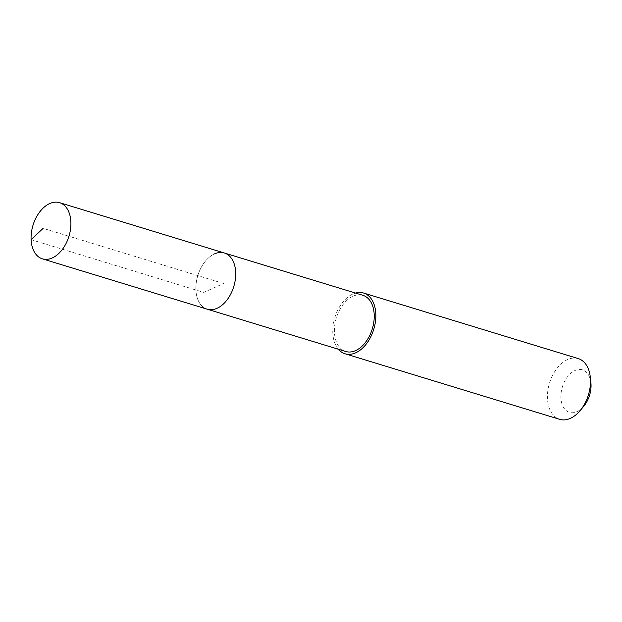 <?xml version="1.0" encoding="UTF-8"?>
<svg xmlns="http://www.w3.org/2000/svg" width="622" height="622" viewBox="0 0 622 622"><rect width="100%" height="100%" fill="white"/><g stroke="black" fill="none" stroke-linecap="round" stroke-linejoin="round"><path stroke-width="0.47" stroke-dasharray="3.11 2.33" d="M224.371 252.998A29.374 18.8 -73 0 0 214.504 253.893A29.374 18.8 -73 0 0 196.225 282.862A29.374 18.8 -73 0 0 207.212 309.188A29.374 18.8 107 0 1 196.225 282.862A29.374 18.8 107 0 1 214.504 253.893M362.89 295.31A29.374 18.8 -73 0 0 353.024 296.196A29.374 18.8 -73 0 0 334.745 325.166A29.374 18.8 -73 0 0 345.731 351.492M338.345 349.237A31.753 20.324 107 0 1 334.348 319.296A31.753 20.324 107 0 1 352.923 293.996A31.753 20.324 107 0 1 355.504 293.055M578.25 358.599A31.753 20.324 -73 0 0 567.583 359.563A31.753 20.324 -73 0 0 547.819 390.873A31.753 20.324 -73 0 0 559.699 419.337M590.9 382.81A22.229 14.228 -73 0 0 575 370.518A22.229 14.228 -73 0 0 560.927 397.847A22.229 14.228 -73 0 0 576.944 411.686A22.229 14.228 -73 0 0 583.716 406.322M31.1 239.664L203.759 292.402L223.648 283.492L43.128 228.36"/><path stroke-width="0.93" d="M49.698 203.557A29.374 18.8 107 0 1 59.564 202.663A29.374 18.8 107 0 1 70.55 228.989A29.374 18.8 107 0 1 52.264 257.959A29.374 18.8 107 0 1 42.405 258.845A29.374 18.8 107 0 1 31.419 232.519A29.374 18.8 107 0 1 49.698 203.557M217.07 308.294A29.374 18.8 -73 0 0 235.357 279.325A29.374 18.8 -73 0 0 224.371 252.998A29.374 18.8 107 0 1 235.357 279.325A29.374 18.8 107 0 1 217.07 308.294A29.374 18.8 107 0 1 207.212 309.188A29.374 18.8 -73 0 0 217.07 308.294M42.405 258.845L345.731 351.492A29.374 18.8 -73 0 0 355.59 350.606A29.374 18.8 -73 0 0 373.876 321.636A29.374 18.8 -73 0 0 362.89 295.31L59.564 202.663M214.504 253.893A29.374 18.8 107 0 1 224.371 252.998M355.504 293.055A31.753 20.324 107 0 1 363.582 293.032A31.753 20.324 107 0 1 375.463 321.488A31.753 20.324 107 0 1 355.698 352.806A31.753 20.324 107 0 1 345.031 353.77A31.753 20.324 107 0 1 338.345 349.237M345.031 353.77L559.699 419.337A31.753 20.324 -73 0 0 570.358 418.373A31.753 20.324 -73 0 0 580.038 410.707A31.753 20.324 -73 0 0 590.301 377.119A31.753 20.324 -73 0 0 578.25 358.599L363.582 293.032M580.038 410.707L583.716 406.322A22.229 14.228 -73 0 0 590.9 382.81L590.301 377.119M43.128 228.36L31.1 239.664"/></g></svg>
